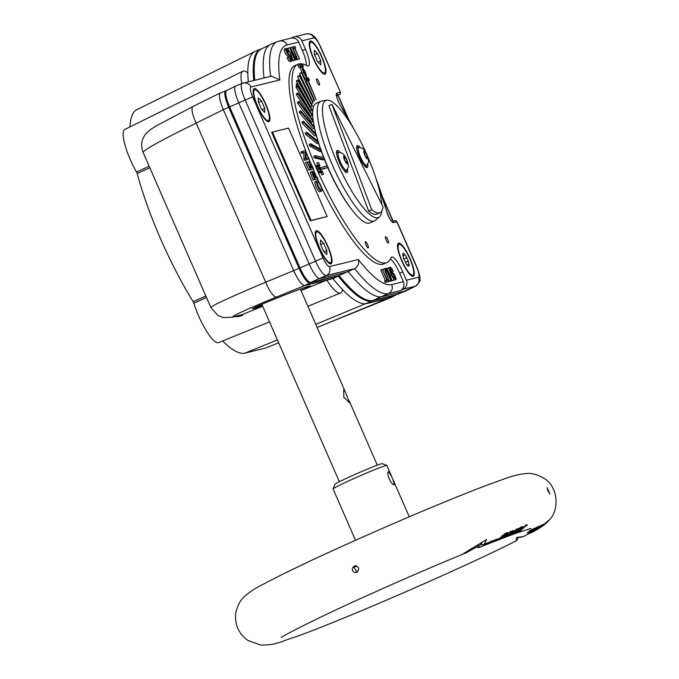 <?xml version="1.0" encoding="UTF-8"?>
<svg xmlns="http://www.w3.org/2000/svg" width="679" height="679" viewBox="0 0 679 679"><rect width="100%" height="100%" fill="white"/><g stroke="black" fill="none" stroke-linecap="round" stroke-linejoin="round"><path stroke-width="1.02" d="M507.366 532.523L507.527 532.684C508.215 531.224 499.82 538.04 502.222 536.342L495.424 541.061L498.013 539.797L502.078 536.427C507.841 529.722 511.584 533.287 504.582 537.191L500.712 538.99M506.602 534.314L507.408 532.684M503.767 534.806L506.534 533.753L506.228 533.074M391.851 476.93L388.651 471.701C385.519 472.202 391.52 485.943 394.312 484.653L392.878 479.298L386.843 465.48A29.324 1.239 156.4 0 0 386.801 465.438A29.324 1.239 156.4 0 0 353.122 478.899A29.324 1.239 156.4 0 0 333.109 488.897A29.324 1.239 156.4 0 0 333.1 488.956L337.896 499.922M355.524 540.28L338.108 500.406M527.965 532.557L538.32 528.822L542.623 525.979M531.054 530.511C530.027 531.589 534.246 531.267 540.416 527.49L532.081 530.944L535.756 529.926L540.832 527.21M510.633 533.134A27.644 21.524 69.5 0 1 507.213 536.087L511.236 533.915C512.416 532.726 512.212 532.463 510.633 533.134L510.243 532.344L512.331 531.776L512.085 531.199M386.801 465.438L382.26 463.672A25.87 1.095 156.4 0 0 352.545 475.538A25.87 1.095 156.4 0 0 334.883 484.365L333.109 488.897M528.194 531.912L527.371 532.998A679.314 136.513 57.5 0 1 527.795 532.582M537.844 529.111L527.371 532.998M356.831 566.023A124.198 5.262 156.4 0 0 354.192 567.22M515.862 529.365L521.379 527.507A304.506 187.54 68.7 0 0 523.229 526.717L512.62 534.534L519.673 529.705L516.388 531.02A27.61 21.541 69.4 0 1 513.833 533.338A859.792 535.086 77.7 0 0 515.998 532.506A27.661 21.592 69.4 0 1 514.003 533.804A2248.916 1272.421 -79.2 0 1 511.839 534.628A27.618 21.541 69.4 0 1 509.589 535.655A27.618 21.541 69.4 0 1 508.749 535.943L512.628 534.534M355.838 565.632L354.073 567.483L357.196 572.236M496.408 540.645L505.286 534.891C507.926 534.424 501.747 539.024 499.6 539.449L496.595 540.56M356.967 572.346C353.538 572.881 352.036 571.395 352.443 567.89L354.209 566.031C359.03 566.371 359.946 568.476 356.967 572.346L356.407 572.541M354.209 566.031L354.769 565.836M546.697 522.677L548.844 520.496L546.705 522.677A28.289 28.229 105.4 0 1 545.11 524.052A466.439 89.187 -107.8 0 0 545.585 523.628L536.894 528.5C531.547 529.679 531.19 529.612 535.816 528.321A28.442 28.212 -95 0 0 538.099 527.575L537.607 527.889C531.598 530.129 542.725 526.607 544.482 524.315C550.058 519.282 550.796 518.739 546.705 522.677L546.247 523.102C542.105 526.751 537.284 528.949 531.784 529.688L546.239 523.11M491.91 483.346A146.732 6.221 156.4 0 0 487.149 485.12C505.948 478.491 513.29 474.833 526.25 473.492C531.148 472.881 536.928 474.409 543.59 478.084C558.24 486.3 559.725 509.547 549.447 519.817L542.445 525.673L538.04 527.931C535.697 528.907 534.475 528.992 534.381 528.194M521.803 526.751L523.229 526.717L519.588 531.623L525.614 525.605A250.398 156.908 67.7 0 0 527.311 524.774L517.831 532.65M515.675 533.422L518.06 532.09A27.814 21.728 69.3 0 1 514.614 533.813A27.814 21.728 69.3 0 1 513.604 534.144L518.06 532.09L519.868 529.501M502.061 538.498L510.532 531.589C514.521 529.866 515.327 530.426 512.951 533.278L505.134 537.267A27.652 21.533 69.5 0 1 503.869 537.81A27.652 21.533 69.5 0 1 502.952 538.124M281.225 637.564C283.483 635.306 323.28 615.047 373.297 592.801C405.516 578.347 436.504 564.996 466.269 552.757L463.086 553.852L486.529 539.516A27.601 15.549 68 0 1 483.906 544.388A151.332 6.417 -23.6 0 1 497.368 539.041A27.601 18.214 68.5 0 1 492.912 542.046A27.601 18.214 68.5 0 1 492.165 542.317L495.415 541.07M274.825 578.185A146.732 6.221 156.4 0 1 279.366 575.894C298.064 566.575 321.795 555.447 350.551 542.513C399.328 520.572 454.709 497.3 487.149 485.12A146.732 6.221 156.4 0 0 350.542 542.513A146.732 6.221 156.4 0 0 279.366 575.894C261.729 585.188 254.056 588.09 244.262 596.697C240.485 599.863 237.684 605.142 235.851 612.534C234.382 624.315 238.465 633.668 248.107 640.586L260.736 645.05C277.372 645.126 279.85 641.613 295.62 636.86C344.372 619.486 465.794 566.617 516.125 540.874L516.685 537.437A27.601 24.291 61.9 0 0 523.382 536.605L516.685 537.437M529.764 533.108L529.603 533.151A27.601 25.7 60.1 0 0 534.78 530.927A27.601 25.7 60.1 0 0 534.933 530.842M530.842 530.324L530.044 530.749A442.25 88.024 60.4 0 1 530.537 530.418A27.618 27.058 54.3 0 0 539.168 527.948A2287.509 340.052 -82.9 0 0 539.83 527.464A27.669 27.118 -125.9 0 1 531.224 529.985A506.084 100.764 59.7 0 1 531.733 529.688M545.178 523.993L545.661 523.611A27.652 27.101 -125.8 0 1 545.118 524.069A27.652 27.101 -125.8 0 1 542.462 525.996A857.11 158.453 77.4 0 1 541.8 526.497A27.61 27.058 54.3 0 0 543.709 525.181A27.61 27.058 54.3 0 0 544.142 524.85M547.172 487.641L547.877 490.875L549.914 493.964L547.138 487.649M515.853 529.993L516.388 531.02M515.998 530.257L519.299 528.601A26.812 20.905 -110.6 0 0 519.401 528.474M519.834 529.917L521.43 527.558M512.407 532.344L513.256 530.808M478.415 545.644L478.483 545.806A144.033 6.103 -23.6 0 1 481.377 544.643M477.295 546.34A25.878 14.565 -111.9 0 0 478.525 545.908A1.723 0.968 -111.9 0 0 478.483 545.806M480.885 544.015A1.723 0.968 -111.9 0 0 481.004 544.244L483.321 544.702L497.368 539.041M478.525 545.908L479.535 547.333A142.132 6.026 -23.6 0 1 492.156 542.317L491.443 540.764M475.275 547.554L479.535 547.333M496.111 539.533L496.748 539.364M475.258 547.758L466.269 552.757M463.765 553.529L463.086 553.852M463.418 553.708L486.529 539.516M529.136 533.473L530.639 532.956M520.012 527.685L521.345 527.558M516.312 529.688L521.379 527.6L519.673 529.705M519.46 528.882L519.834 529.578M511.567 533.753L511.839 534.628M512.339 533.193L513.613 533.448L515.998 532.506M513.731 532.93L514.003 533.804M521.116 526.828L521.379 527.507M517.687 532.387L519.588 531.623M525.122 525.436L525.614 525.605M525.792 525.037L527.311 524.774L525.588 525.716L519.342 531.784M510.065 531.402L510.532 531.589M504.887 536.376L505.134 537.267M505.728 535.884L507.018 536.181L511.338 533.855A0.866 0.518 -130.6 0 1 511.236 533.915M540.476 526.31L541.791 526.505L545.118 524.061M531.988 529.62L531.224 529.985M540.195 527.167L539.168 527.948M536.631 527.354L537.607 527.889M545.712 522.728L545.585 523.628C547.41 522.176 548.012 521.37 547.41 521.217M535.841 528.313L538.057 527.591M392.046 221.558A1.723 1.672 76.3 0 1 393.472 222.585L397.02 221.753L417.033 267.551C419.478 273.866 420.428 277.796 419.868 279.341C420.725 280.427 419.283 282.702 415.531 286.173L406.305 290.722A17.247 4.082 -114.2 0 1 406.237 290.756A17.247 4.082 -114.2 0 1 406.101 290.799L382.319 296.613A137.99 32.685 -114.2 0 1 348.344 271.719L320.03 278.645A17.247 4.082 -114.2 0 1 309.098 263.834L238.719 102.758A17.247 4.082 -114.2 0 1 235.655 86.046A17.247 4.082 -114.2 0 1 235.715 86.021L242.148 83.407A17 4.023 -114.2 0 1 242.284 83.364A6.9 6.697 76.3 0 1 250.941 87.022L279.875 79.944A130.852 30.988 -114.2 0 1 287.013 44.984L298.701 42.123A6.9 6.697 -103.7 0 0 290.952 38.168L279.256 41.029A6.9 6.697 76.3 0 1 287.013 44.984M397.045 294.482A16.89 3.998 -114.2 0 1 396.918 294.542A16.89 3.998 -114.2 0 1 396.782 294.584L415.336 286.241L403.241 289.203A6.9 6.697 -103.7 0 0 406.39 280.24L402.732 271.863A17.247 4.082 -114.2 0 0 391.63 257.112A17.247 4.082 -114.2 0 0 390.985 257.859A108.665 25.734 -114.2 0 1 386.937 262.535A108.665 25.734 -114.2 0 1 318.926 173.96A108.665 25.734 -114.2 0 1 297.877 64.284A108.665 25.734 -114.2 0 1 307.052 65.727A17.247 4.082 -114.2 0 0 308.504 65.956A17.247 4.082 -114.2 0 0 305.465 49.236L301.807 40.867A6.9 6.697 -103.7 0 0 293.15 37.201L290.485 38.287M235.655 86.046L226.625 90.502A16.89 3.998 -114.2 0 0 229.629 106.858L300.008 267.933A16.89 3.998 -114.2 0 0 310.71 282.43L339.059 275.496A137.633 32.6 -114.2 0 0 373 300.407L396.782 294.584M334.806 181.896A58.649 13.894 -114.2 0 1 327.949 167.552M327.244 165.931A58.649 13.894 -114.2 0 1 324.486 159.259M321.362 151.027A65.549 15.524 -114.2 0 0 323.832 157.553A58.649 13.894 -114.2 0 1 323.535 156.815M232.719 317.144A17.247 16.746 -103.7 0 0 234.985 316.414L241.86 314.733L232.719 317.144L223.646 317.628L217.976 315.514L210.863 307.502C212.552 305.27 230.835 296.833 265.693 282.201A17.247 4.694 67.8 0 0 276.616 296.995L304.642 285.553L326.667 280.164L327.295 280.758A35.877 8.496 65.8 0 0 340.569 292.997A35.877 8.496 65.8 0 0 342.386 289.891L342.352 290.086M247.47 72.678L247.496 72.704A35.877 8.496 65.8 0 0 242.861 71.21A35.877 8.496 65.8 0 0 241.817 83.542M321.481 190.96C320.03 192.768 314.657 180.784 316.898 180.869C318.222 178.764 323.807 190.85 321.583 190.926L319.953 191.648C318.502 193.456 313.129 181.471 315.37 181.556L316.898 180.869M320.853 189.509L320.955 189.475C322.686 189.382 318.409 180.453 317.543 182.32C315.786 182.337 319.851 191.122 320.853 189.509M319.784 189.118L317.144 183.389M313.155 180.13L310.218 172.5L312.051 171.133L313.129 171.863L315.922 177.584L317.186 177.278L317.797 178.679L313.155 180.13L314.683 179.443L312.094 173.357L311.992 171.159M317.797 178.679L314.683 179.443M309.649 160.957L313.469 168.774L310.354 169.538L307.001 161.865L310.108 168.044L311.058 167.806L308.86 161.84L311.432 167.721L312.493 167.458L309.649 160.957L308.283 162.026M308.495 161.933L307.612 162.323M307.001 161.865L305.474 162.553L308.826 170.225L310.354 169.538M313.469 168.774L308.826 170.225M306.153 158.215L308.597 157.621L309.191 158.971L306.068 159.726L305.44 158.292L305.465 152.13L303.012 152.733L302.427 151.383L305.542 150.619L306.17 152.062L306.153 158.215M302.427 151.383L300.899 152.071L301.484 153.42L303.012 152.733M305.465 152.13L301.484 153.42M305.44 158.292L303.912 158.979L303.937 152.817M306.068 159.726L304.54 160.414L303.912 158.979M309.191 158.971L304.54 160.414M393.217 276.421L395.178 278.365L395.017 276.404L391.715 272.856L390.102 269.139L390.17 267.187L391.528 268.086L393.166 271.048L390.849 268.621L391.087 270.853L394.558 274.723L396.103 278.67L395.882 279.765L393.217 276.421L392.691 276.659M395.882 279.765L393.599 280.189M392.878 271.252L391.588 271.829M391.045 280.707L386.843 271.277L385.57 269.911L385.366 270.845L389.279 281.14L385.018 271.15L384.917 268.468L386.232 269.453L391.401 280.622L389.406 281.157M389.636 281.055L387.717 281.76M391.401 280.622L389.517 281.395M386.988 280.096L382.285 269.334L387.344 280.011L388.235 279.799L388.872 281.242L386.724 281.768L386.088 280.317L386.988 280.096M386.088 280.317L384.56 281.004L385.197 282.456L386.724 281.768M388.872 281.242L385.197 282.456M382.285 269.334L380.758 270.021L385.392 280.631M288.541 51.774L286.58 49.83L286.742 51.791L290.96 57.112L291.868 60.448L291.512 61.034L290.222 60.108L288.592 57.146L290.901 59.574L290.671 57.333L287.192 53.471L285.655 49.525L285.876 48.43L288.541 51.774M288.634 57.044L285.664 54.159L284.128 50.212L284.348 49.117L285.876 48.43M288.872 56.943L287.064 57.834L288.694 60.796L289.984 61.721L291.588 61.008M292.123 47.14L296.74 57.036L296.91 59.701L295.526 58.742L290.357 47.572L294.907 56.917L296.18 58.284L296.392 57.35L292.123 47.14L290.816 47.725M290.357 47.572L289.797 47.827M294.771 48.09L299.473 58.861L294.406 48.184L293.523 48.396L292.887 46.953L295.034 46.427L295.662 47.878L294.771 48.09M295.662 47.878L294.839 48.251M294.406 48.184L293.209 48.718M299.116 58.946L297.58 59.633L297.156 58.657M299.473 58.861L297.58 59.633M305.261 72.373L302.401 67.654L303.819 72.729L306.679 77.448L305.261 72.373L303.963 72.959M306.237 79.494L307.171 79.078L306.161 79.324L306.849 80.903L305.618 78.586L306.908 78.263L303.589 72.789L301.943 66.898L300.644 67.213L299.609 64.845L300.5 66.372L302.919 65.778L302.231 64.199L300.704 64.887L301.272 66.186M302.231 64.199L303.471 66.525L302.299 67.051M299.609 64.845L298.081 65.532L299.116 67.9L300.644 67.213M301.943 66.898L299.116 67.9M303.589 72.789L302.062 73.476L300.415 67.586M305.253 78.747L302.062 73.476M305.618 78.586L304.489 79.087M306.645 80.954L305.592 81.429M306.849 80.903L305.609 81.463M303.471 66.525L302.172 66.839L305.499 72.322L307.146 78.212L308.436 77.89L309.471 80.258L308.334 80.733M309.268 80.309L308.58 78.73L307.646 79.154M309.471 80.258L308.351 80.767M318.476 162.485L319.851 165.642L317.594 166.194L317.254 165.404L319.308 164.904L318.476 162.485M318.273 162.536L316.745 163.223L317.653 165.311M317.254 165.404L315.727 166.092L316.066 166.881L317.594 166.194M319.851 165.642L316.066 166.881M320.463 168.468L320.454 170.081L319.172 168.782L319.181 167.17L320.463 168.468L319.351 168.961M320.25 167.747L318.782 166.253L317.254 166.941L317.237 169.563L319.325 171.677L320.853 170.989L320.861 169.139L328.161 167.458L327.465 165.88L320.25 167.747M318.782 166.253L318.774 168.884L320.853 170.989M318.774 168.884L317.237 169.563M323.382 174.223L322.347 171.855L320.284 172.356L319.945 171.566L322.202 171.015L323.577 174.172L321.846 174.91L320.819 172.542L318.757 173.043L318.417 172.254L319.945 171.566M323.577 174.172L321.846 174.91M320.284 172.356L318.757 173.043M322.347 171.855L320.819 172.542M328.161 167.458L320.861 169.555M315.217 155.652L315.845 157.231L324.664 159.183L324.036 157.604L315.217 155.652L313.69 156.34L314.318 157.918L323.136 159.862L324.664 159.183M315.845 157.231L314.318 157.918M310.71 143.77L311.279 145.314L321.498 150.959L320.938 149.414L310.71 143.77L309.183 144.457L309.751 146.002L319.97 151.646L321.498 150.959M311.279 145.314L309.751 146.002M306.781 132.21L307.264 133.704L318.723 142.946L318.239 141.444L306.781 132.21L305.253 132.897L305.737 134.391L317.195 143.634L318.723 142.946M307.264 133.704L305.737 134.391M303.479 121.176L303.878 122.593L316.372 135.265L315.973 133.848L303.479 121.176L301.951 121.864L302.35 123.272L314.844 135.953L316.372 135.265M303.878 122.593L302.35 123.272M300.873 110.847L301.179 112.162L314.496 128.059L314.19 126.744L300.873 110.847L299.346 111.534L299.651 112.85L312.968 128.747L314.496 128.059M301.179 112.162L299.651 112.85M299.006 101.409L299.21 102.597L313.121 121.439L312.917 120.259L299.006 101.409L297.478 102.096L297.682 103.284L311.593 122.127L313.121 121.439M299.21 102.597L297.682 103.284M297.903 93.023L298.005 94.058L312.281 115.532L312.179 114.496L297.903 93.023L296.375 93.71L296.477 94.746L310.744 116.219L312.281 115.532M298.005 94.058L296.477 94.746M297.597 85.826L297.589 86.7L311.975 110.431L311.975 109.557L297.597 85.826L296.061 86.513L296.061 87.387L310.447 111.118L311.975 110.431M297.589 86.7L296.061 87.387M298.073 79.944L297.962 80.64L312.213 106.221L312.323 105.525L298.073 79.944L296.545 80.631L296.434 81.327L310.685 106.909L312.213 106.221M297.962 80.64L296.434 81.327M299.337 75.479L313.002 102.987L299.337 75.479L297.597 76.676L311.474 103.675L313.002 102.987M299.125 75.989L297.597 76.676M301.366 72.509L314.318 100.764L301.366 72.509L299.524 73.502L312.79 101.451L314.318 100.764M301.06 72.814L299.524 73.502M307.171 79.078L316.142 99.609L307.57 78.976L308.58 78.73M306.254 81.174L314.606 100.297M299.303 88.643A3.446 0.815 65.8 0 0 297.937 85.325A3.446 0.815 65.8 0 0 296.451 83.755A3.446 0.815 65.8 0 0 296.239 84.204A3.446 0.815 65.8 0 0 296.681 86.233M316.609 78.823A3.446 0.815 65.8 0 0 316.389 79.273A3.446 0.815 65.8 0 0 317.246 82.32A3.446 0.815 65.8 0 0 318.952 84.977A3.446 0.815 65.8 0 0 319.045 82.405A3.446 0.815 65.8 0 0 316.609 78.823M365.446 241.682A3.446 0.815 65.8 0 0 365.234 242.123A3.446 0.815 65.8 0 0 366.083 245.17A3.446 0.815 65.8 0 0 367.797 247.835A3.446 0.815 65.8 0 0 367.882 245.263A3.446 0.815 65.8 0 0 365.446 241.682M385.604 236.75A3.446 0.815 65.8 0 0 385.383 237.192A3.446 0.815 65.8 0 0 386.241 240.239A3.446 0.815 65.8 0 0 387.947 242.904A3.446 0.815 65.8 0 0 388.04 240.332A3.446 0.815 65.8 0 0 385.604 236.75M268.349 120.59A18.112 4.286 -114.2 0 1 268.052 121.702M253.496 89.297A18.112 4.286 -114.2 0 1 254.523 89.815M330.444 262.722A18.112 4.286 -114.2 0 1 330.147 263.834M315.591 231.429A18.112 4.286 -114.2 0 1 316.618 231.946M319.402 248.327A18.112 4.286 -114.2 0 1 316.21 230.767A18.112 4.286 -114.2 0 1 327.55 245.535A18.112 4.286 -114.2 0 1 331.055 263.808A18.112 4.286 -114.2 0 1 319.402 248.327M257.307 106.196A18.112 4.286 -114.2 0 1 254.116 88.635A18.112 4.286 -114.2 0 1 265.455 103.403A18.112 4.286 -114.2 0 1 268.96 121.677A18.112 4.286 -114.2 0 1 257.307 106.196M324.409 73.043A18.112 4.286 -114.2 0 1 324.112 74.155M309.556 41.75A18.112 4.286 -114.2 0 1 310.583 42.268M412.722 275.182A18.112 4.286 -114.2 0 1 412.425 276.294M397.869 243.888A18.112 4.286 -114.2 0 1 398.896 244.406M313.367 58.64A18.112 4.286 -114.2 0 1 310.176 41.088A18.112 4.286 -114.2 0 1 321.515 55.848A18.112 4.286 -114.2 0 1 325.02 74.13A18.112 4.286 -114.2 0 1 313.367 58.64M401.679 260.778A18.112 4.286 -114.2 0 1 398.488 243.226A18.112 4.286 -114.2 0 1 409.827 257.986A18.112 4.286 -114.2 0 1 413.333 276.268A18.112 4.286 -114.2 0 1 401.679 260.778M254.795 80.232A137.633 32.6 -114.2 0 1 261.296 48.973L270.318 44.525A137.99 32.685 -114.2 0 1 270.828 44.296L277.253 41.682A137.744 32.626 65.8 0 0 270.607 76.362M347.13 396.426L345.17 391.622L343.676 389.882L343.82 397.232L349.473 402.783L347.13 396.426M261.856 304.336L339.364 481.742M348.616 119.266L338.108 95.204L336.572 95.544M262.052 304.795A31.047 1.316 -23.6 0 1 255.16 307.349M300.984 290.493L310.295 285.944C311.143 284.145 250.602 308.19 252.546 308.877L262.484 305.779M301.035 290.612L326.667 280.164L332.956 278.628L338.184 276.056L309.853 282.982C307.027 282.651 303.437 277.779 299.057 268.366L228.679 107.265L223.332 109.658C219.376 100.025 218.417 94.432 220.463 92.887M309.853 282.982L304.642 285.553C301.773 285.214 298.132 280.283 293.718 270.76L223.332 109.658L196.189 123.103C162.205 139.764 144.5 149.507 143.074 152.334C140.264 144.551 142.48 139.916 142.632 139.475C144.254 135.808 145.841 133.398 147.377 132.235C149.287 130.36 152.503 128.11 157.019 125.479L193.091 106.425A17.247 4.643 63.6 0 0 196.189 123.103L265.693 282.201L299.057 268.366M332.956 278.628A137.99 32.685 65.8 0 0 342.785 289.908A137.99 32.685 65.8 0 0 366.932 303.53L390.315 297.809L395.526 295.238L372.143 300.958L315.769 324.341M338.184 276.056A137.786 32.634 65.8 0 0 372.143 300.958M261.916 48.667L261.924 48.659A137.786 32.634 65.8 0 0 260.821 49.015A137.786 32.634 65.8 0 0 253.802 80.47M193.091 106.425L220.327 92.93L226.591 90.519M225.844 90.697C223.832 92.217 224.774 97.734 228.679 107.265M396.18 294.737L395.526 295.238M349.66 287.582A135.41 32.066 -114.2 0 1 338.821 275.555M307.163 280.121A14.658 3.471 -114.2 0 1 299.609 268.222L229.239 107.138A14.658 3.471 -114.2 0 1 225.878 94.754M254.71 80.249A135.41 32.066 -114.2 0 1 254.396 75.522M395.721 295.161L320.446 326.124L390.45 297.767M149.83 167.806L137.183 173.544A133.262 31.565 65.8 0 0 193.167 301.671L205.839 295.993M206.492 297.504L193.846 303.19L193.167 301.671M137.183 173.544L136.538 172.016L149.176 166.296M260.821 49.015L255.44 51.205A137.99 32.685 65.8 0 0 254.931 51.434A137.99 32.685 65.8 0 0 247.81 72.509A137.99 32.685 65.8 0 0 248.319 81.811M296.91 59.701L294.61 60.142M293.32 60.363L287.624 48.243L290.171 53.166L291.58 52.818L289.746 47.725L295.085 59.93L292.216 54.269L290.807 54.617L293.32 60.363L291.41 61.085M292.963 60.456L291.427 61.144M288.108 53.531L287.565 52.291M287.624 48.243L286.631 48.693M289.39 47.81L288.091 48.396M295.085 59.93L293.09 60.465M294.728 60.024L293.201 60.711M292.216 54.269L290.909 54.855M288.252 51.977L287.09 52.504M288.592 57.146L287.064 57.834M383.075 270.225L383.312 269.173L384.849 268.494M389.279 281.14L387.751 281.827M388.439 267.832L394.134 279.952L391.588 275.029L390.179 275.377L392.012 280.469L386.674 268.264L389.542 273.917L390.951 273.578L388.439 267.832L387.14 268.417M394.134 279.952L392.139 280.486M393.778 280.037L392.241 280.724M391.588 275.029L390.281 275.615M392.369 280.385L390.433 281.055M392.012 280.469L390.476 281.157M386.674 268.264L385.613 268.731M393.506 276.217L392.666 276.591M393.133 276.378L392.123 275.351M315.548 177.677L312.663 172.602L314.436 177.949L315.548 177.677M403.241 289.203L400.237 290.688A6.9 6.697 -103.7 0 0 403.377 281.717L399.668 273.238L402.732 271.863M390.459 258.988A17.247 4.082 -114.2 0 1 399.668 273.238M386.937 262.535L383.881 263.91A108.665 25.734 -114.2 0 1 321.659 187.71M319.105 182.354A108.665 25.734 -114.2 0 1 317.466 178.832M316.796 177.372A108.665 25.734 -114.2 0 1 313.07 168.961M309.7 160.94A108.665 25.734 -114.2 0 1 308.945 159.073M308.385 157.672A108.665 25.734 -114.2 0 1 294.813 65.659L297.877 64.284M298.701 42.123L302.41 50.611A17.247 4.082 -114.2 0 1 306.348 65.354M321.583 190.926L319.953 191.648M327.185 216.55L310.295 220.836L271.659 132.397L272.423 132.057L288.55 128.11L327.185 216.55L311.058 220.497L272.423 132.057M402.723 253.717L403.589 253.326L402.723 253.539L403.564 258.453L406.755 264.657L408.24 266.168L409.106 265.956L408.266 261.042L405.355 262.349M351.883 209.769A63.571 15.057 -114.2 0 1 327.804 167.62M327.083 165.973A63.571 15.057 -114.2 0 1 324.324 159.327M323.603 157.503A63.571 15.057 -114.2 0 1 321.201 151.094M320.522 149.185A63.571 15.057 -114.2 0 1 318.493 143.048M317.916 141.19A63.571 15.057 -114.2 0 1 316.244 135.325M315.828 133.695A63.571 15.057 -114.2 0 1 314.046 125.539M403.801 259.005L406.789 257.664L405.074 254.837L402.834 255.839M310.295 220.836L311.058 220.497M407.086 264.997L409.114 264.08M408.266 261.042L406.789 257.664M399.167 244.304A16.873 3.998 -114.2 0 1 409.709 258.444A16.873 3.998 -114.2 0 1 412.824 275.131A16.873 3.998 -114.2 0 1 402.265 261.381A16.873 3.998 -114.2 0 1 398.997 244.355A16.873 3.998 -114.2 0 1 399.167 244.304M405.074 254.837L403.589 253.326M262.688 306.237L241.86 314.733A1.723 0.441 -112.2 0 1 242.522 315.387L239.067 316.422L234.17 316.787M317.101 327.388L320.344 326.175M222.636 340.96A133.262 31.565 65.8 0 0 244.983 353.131L277.414 339.941M193.846 303.19A31.149 7.376 65.8 0 0 218.587 342.615L269.529 321.888M242.861 71.21L124.758 129.451A31.149 7.376 65.8 0 0 136.538 172.016M254.931 51.434L136.827 109.684A133.262 31.565 65.8 0 0 130.003 126.871M244.983 353.131L265.913 347.971M317.585 61.645L320.785 64.904L320.811 60.855L317.619 53.565L314.411 50.314L314.394 54.354L317.585 61.645M318.035 62.103L320.811 60.855M314.632 54.906L317.619 53.565M320.666 244.584L323.654 243.252L320.446 239.993L320.429 244.033L323.62 251.332L326.82 254.583L326.837 250.543L323.654 243.252M324.07 251.79L326.837 250.543M258.572 102.461L261.559 101.12L258.351 97.861L258.334 101.909L261.517 109.2L264.725 112.451L264.742 108.411L261.559 101.12M261.975 109.658L264.742 108.411M310.855 42.157A16.873 3.998 -114.2 0 1 321.396 56.306A16.873 3.998 -114.2 0 1 324.511 72.993A16.873 3.998 -114.2 0 1 313.953 59.243A16.873 3.998 -114.2 0 1 310.685 42.217A16.873 3.998 -114.2 0 1 310.855 42.157M330.384 262.731A16.873 3.998 -114.2 0 1 319.843 248.59A16.873 3.998 -114.2 0 1 316.72 231.904A16.873 3.998 -114.2 0 1 327.278 245.654A16.873 3.998 -114.2 0 1 330.546 262.68A16.873 3.998 -114.2 0 1 330.384 262.731M268.29 120.607A16.873 3.998 -114.2 0 1 257.748 106.459A16.873 3.998 -114.2 0 1 254.625 89.772A16.873 3.998 -114.2 0 1 265.183 103.522A16.873 3.998 -114.2 0 1 268.451 120.548A16.873 3.998 -114.2 0 1 268.29 120.607M339.059 275.496L354.591 268.638C358.079 266.423 359.327 263.384 358.334 259.531L329.4 266.609A10.1 2.393 -114.2 0 1 322.992 257.935L252.622 96.851A10.1 2.393 -114.2 0 1 250.941 87.022M264.038 77.966A137.99 32.685 -114.2 0 1 270.318 44.525M400.237 290.688L388.541 293.549A137.744 32.626 65.8 0 1 354.591 268.638L326.251 275.572A17 4.023 -114.2 0 1 315.48 260.982L245.111 99.898A17 4.023 -114.2 0 1 242.148 83.407L271.532 76.133L279.875 79.944M381.742 211.084A64.157 15.193 -114.2 0 1 379.332 217.008L375.334 220.319A65.549 15.524 -114.2 0 1 374.469 220.862L369.877 222.924A65.549 15.524 -114.2 0 1 369.24 223.145A65.549 15.524 -114.2 0 1 327.982 167.535M327.286 165.922A65.549 15.524 -114.2 0 1 324.503 159.251M320.751 149.304A65.549 15.524 -114.2 0 1 318.629 142.989M318.112 141.342A65.549 15.524 -114.2 0 1 316.338 135.282M315.956 133.822A65.549 15.524 -114.2 0 1 316.159 103.344L320.743 101.281A65.549 15.524 -114.2 0 1 321.727 101.001L326.862 100.212A64.157 15.193 -114.2 0 1 366.134 152.979M374.469 220.862A65.549 15.524 -114.2 0 1 373.823 221.082A65.549 15.524 -114.2 0 1 332.863 166.134A65.549 15.524 -114.2 0 1 320.743 101.281M379.332 217.008A64.157 15.193 -114.2 0 1 377.855 217.755A64.157 15.193 -114.2 0 1 336.92 162.043A64.157 15.193 -114.2 0 1 326.862 100.212M367.628 156.365A64.157 15.193 -114.2 0 1 381.768 204.396M367.704 164.029A12.078 2.86 -114.2 0 1 367.22 167.56A12.078 2.86 -114.2 0 1 359.658 157.723A12.078 2.86 -114.2 0 1 357.324 145.535A12.078 2.86 -114.2 0 1 360.286 147.521M347.546 168.961A12.078 2.86 -114.2 0 1 347.062 172.491A12.078 2.86 -114.2 0 1 339.5 162.654A12.078 2.86 -114.2 0 1 337.166 150.466A12.078 2.86 -114.2 0 1 340.128 152.452M331.938 104.286L328.882 105.661L368.68 211.05A60.372 14.301 65.8 0 0 376.93 214.089L379.985 212.714A60.372 14.301 -114.2 0 1 371.736 209.684L331.938 104.286L383.024 206.917A60.372 14.301 -114.2 0 1 379.985 212.714M358.223 147.589A12.078 2.86 65.8 0 0 356.772 146.358M366.236 167.424A12.078 2.86 65.8 0 0 366.287 165.523M338.066 152.52A12.078 2.86 65.8 0 0 336.614 151.29M346.078 172.356A12.078 2.86 65.8 0 0 346.129 170.454M368.68 211.05L371.736 209.684M358.699 147.377A9.829 2.326 -114.2 0 1 358.792 147.343A9.829 2.326 -114.2 0 1 358.979 147.326C362.23 148.251 363.231 147.436 366.957 154.651C369.877 162.952 368.154 162.213 366.983 165.133A9.829 2.326 -114.2 0 1 366.753 165.311A9.829 2.326 -114.2 0 1 360.6 157.299A9.829 2.326 -114.2 0 1 358.699 147.377L356.721 148.26A9.829 2.326 -114.2 0 1 356.806 148.234M338.541 152.308A9.829 2.326 -114.2 0 1 338.634 152.274A9.829 2.326 -114.2 0 1 338.821 152.257C342.072 153.182 343.073 152.368 346.799 159.582C349.719 167.883 347.996 167.144 346.825 170.064A9.829 2.326 -114.2 0 1 346.604 170.242A9.829 2.326 -114.2 0 1 340.451 162.23A9.829 2.326 -114.2 0 1 338.541 152.308L336.572 153.191A9.829 2.326 -114.2 0 1 336.648 153.165M365.777 156.993L367.381 158.614L367.39 156.594L365.794 152.953L364.19 151.324L364.182 153.344L365.777 156.993M345.619 161.925L347.224 163.546L347.232 161.526L345.636 157.884L344.032 156.255L344.024 158.275L345.619 161.925M364.3 153.615L365.794 152.953M365.998 157.222L367.39 156.594M344.143 158.547L345.636 157.884M345.84 162.154L347.232 161.526M504.582 537.191L503.682 536.622M502.078 536.427L502.087 535.57L502.078 536.427M516.337 529.679L507.917 536.283A27.601 21.516 -110.6 0 0 516.337 529.569M529.603 533.151A142.132 6.026 -23.6 0 1 523.382 536.605M529.645 530.401L529.45 531.292C529.102 530.613 532.277 532.183 542.496 526.072L543.225 525.538A27.601 27.041 -125.6 0 1 542.759 525.877A27.601 27.041 -125.6 0 1 530.044 530.749M481.004 544.244A25.878 14.565 -111.9 0 0 481.81 543.37M512.951 533.278A0.866 0.518 -130.5 0 1 512.153 532.973M511.414 533.753A0.866 0.518 -130.6 0 1 511.338 533.847L512.331 531.776M373 300.407L388.541 293.549A6.9 6.697 -103.7 0 0 391.69 284.577A130.852 30.988 -114.2 0 1 358.334 259.531M337.896 95.221L347.665 117.577M382.837 198.09L392.963 221.252M276.616 296.995C245.951 309.488 226.379 318.612 234.985 316.414M391.69 284.577L403.377 281.717M229.672 106.942L229.239 107.138M300.05 268.027L299.609 268.222M294.058 36.912L306.144 33.95C310.065 33.925 312.111 34.281 312.272 35.019C315.65 37.778 316.041 37.684 320.437 46.461L340.442 92.259L340.247 93.991L338.15 95.315L339.398 94.542A1.723 1.672 -103.7 0 0 340.238 92.276L336.894 93.091A1.723 1.672 -103.7 0 1 336.546 95.018M339.398 94.542L336.555 95.238M340.272 105.262A1.723 0.84 -32 0 1 340.434 105.415A1.723 0.84 -32 0 1 340.502 105.644A8.623 2.045 -114.2 0 1 336.92 97.623A8.623 2.045 -114.2 0 1 336.894 93.091M340.502 105.644A106.942 25.327 -114.2 0 1 353.683 128.704M375.843 178.034A106.942 25.327 -114.2 0 1 386.47 210.863A1.723 0.959 -14.8 0 1 386.614 211.11A1.723 0.959 -14.8 0 1 386.614 211.381M393.472 222.585A8.623 2.045 -114.2 0 1 389.916 218.918A8.623 2.045 -114.2 0 1 386.47 210.863M306.144 33.95A6.9 6.697 76.3 0 1 313.902 37.905A9.981 2.368 -114.2 0 1 320.225 46.478L340.442 92.259M313.902 37.905L301.807 40.867M406.39 280.24L418.485 277.278A9.981 2.368 -114.2 0 0 416.821 267.568L396.816 221.77A1.723 1.672 76.3 0 0 394.872 220.777C394.966 220.293 395.687 220.624 397.02 221.753M317.101 327.38L320.446 326.124M265.65 348.072L278.662 342.802L265.786 348.03M310.71 282.43L326.251 275.572A6.9 6.697 -103.7 0 0 329.4 266.609M300.008 267.933L322.992 257.935M229.629 106.858L252.622 96.851M415.531 286.173A16.882 3.998 -114.2 0 1 415.336 286.241A6.9 6.697 -103.7 0 0 418.485 277.278M302.41 50.611L305.465 49.236M364.063 151.018A4.312 1.018 -114.2 0 1 367.517 156.73A4.312 1.018 -114.2 0 1 365.777 157.155A4.312 1.018 -114.2 0 1 364.063 151.018M343.905 155.949A4.312 1.018 -114.2 0 1 347.359 161.661A4.312 1.018 -114.2 0 1 345.619 162.086A4.312 1.018 -114.2 0 1 343.905 155.949M409.267 516.804L393.09 479.781M538.328 528.814L527.88 532.574M531.131 528.381L516.541 533.057M537.369 529.408L529.688 533.134M507.917 536.283L502.952 538.133M510.532 531.708L501.654 538.659M479.518 547.342L492.156 542.317M529.815 533.083L523.526 536.563M518.094 537.462L517.254 539.839L516.125 540.874M530.35 533.134L531.53 532.497M506.534 533.753C505.957 534.22 509.437 534.034 499.786 539.372M496.739 540.543L497.351 540.314M513.214 530.571L510.506 531.725M539.194 527.939L530.596 530.409M532.905 529.085L535.833 528.313M545.144 524.027L545.619 523.602M396.918 294.542L406.237 290.756M377.295 465.166L349.244 400.95M345.17 391.622L300.347 289.042M210.863 307.502L143.074 152.334M388.643 267.874L390.17 267.187M354.243 129.672L340.434 105.415C337.913 100.959 336.623 97.42 336.572 94.797L335.995 95.374M375.495 176.964L386.614 211.11C388.583 216.745 390.425 220.251 392.139 221.626L391.537 221.6M398.997 244.355L397.58 245M412.824 275.131L411.406 275.776M310.685 42.217L309.268 42.853M324.511 72.993L323.094 73.638M316.72 231.904L315.294 232.541M330.546 262.68L329.128 263.316M254.625 89.772L253.199 90.409M268.451 120.548L267.025 121.185M307.884 306.288L340.569 292.997M382.277 196.307L393.149 221.201M391.961 221.49L394.872 220.777M279.256 41.029L277.253 41.682M364.784 166.202L366.753 165.311M344.626 171.133L346.604 170.242"/></g></svg>
